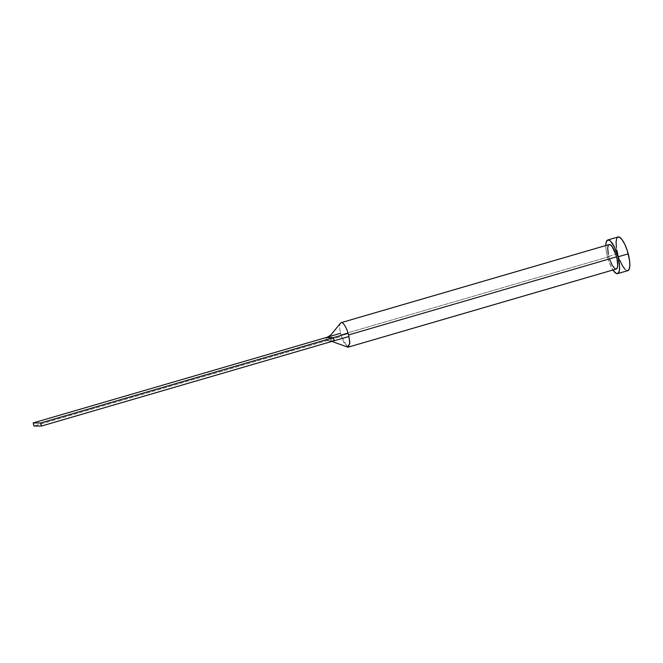 <?xml version="1.0" encoding="UTF-8"?>
<svg xmlns="http://www.w3.org/2000/svg" width="663" height="663" viewBox="0 0 663 663"><rect width="100%" height="100%" fill="white"/><g stroke="black" fill="none" stroke-linecap="round" stroke-linejoin="round"><path stroke-width="0.5" stroke-dasharray="3.31 2.49" d="M348.382 347.105L344.346 343.558L341.362 336.423A12.746 3.68 73.8 0 1 340.915 334.848L608.866 256.755A12.746 3.68 -106.2 0 0 616.267 269.029M618.049 236.981A17.528 5.064 -106.2 0 0 617.676 253.755L607.432 256.738L609.537 263.203L612.927 270.007A17.528 5.064 73.8 0 1 607.432 256.738L617.676 253.755A17.528 5.064 -106.2 0 0 627.853 270.637M605.816 244.821L606.123 250.282L607.432 256.738A17.528 5.064 73.8 0 1 605.8 245.534M609.57 259.15L608.311 254.36M608.236 245.434L608.767 244.746M616.631 268.846L615.131 268.83M617.676 253.755L619.789 260.219M625.052 269.385L627.413 270.695L628.35 270.38M617.543 237.238L616.814 238.191M616.375 247.299L616.905 250.465M609.131 244.556A12.746 3.68 -106.2 0 0 608.866 256.755L340.915 334.848A12.746 3.68 73.8 0 1 340.533 333.274A12.746 3.68 73.8 0 1 340.533 323.13M340.691 322.947A12.746 3.68 -106.2 0 0 340.533 333.274L327.174 337.235M340.533 333.274A12.746 3.68 -106.2 0 0 340.915 334.848A12.746 3.68 -106.2 0 0 341.362 336.423L326.801 340.649L325.989 337.583L326.801 340.649L341.362 336.423L347.495 347.064M334.227 340.732L326.801 340.649L33.962 426.002L326.801 340.649L334.227 340.732M331.865 341.42L328.028 340.666M335.395 340.392L333 340.716"/><path stroke-width="0.99" d="M348.315 347.122L616.267 269.029A12.746 3.68 -106.2 0 0 616.532 256.838L348.589 334.931A12.746 3.68 73.8 0 1 348.97 336.497L349.774 342.812L348.382 347.105M617.601 273.62L627.853 270.637A17.528 5.064 -106.2 0 0 628.217 253.863L617.974 256.846A17.528 5.064 73.8 0 1 617.601 273.62A17.528 5.064 73.8 0 1 612.927 270.007L616.043 273.347L618.107 273.363L619.341 270.86L619.565 266.219L617.974 256.846L628.217 253.863A17.528 5.064 -106.2 0 0 618.049 236.981L607.797 239.973A17.528 5.064 73.8 0 1 617.974 256.846L614.601 247.465L610.598 241.216L609.355 240.246L607.3 240.221L606.065 242.724L605.8 245.534A17.528 5.064 73.8 0 1 607.797 239.973M608.311 254.36L607.698 248.086L608.236 245.434M608.767 244.746L610.267 244.763L612.131 246.611L615.828 254.443L617.096 259.233L617.709 265.507L617.162 268.159L615.944 269.079M615.131 268.83L612.28 265.449L609.57 259.15M619.789 260.219L622.375 265.706L625.052 269.385M627.413 270.695L629.088 269.427L629.833 265.788L629.527 260.319L627.248 250.564L624.853 244.473L622.167 239.799L619.607 237.263L617.543 237.238M616.814 238.191L616.068 241.829L616.375 247.299M616.905 250.465L617.676 253.755M616.532 256.838A12.746 3.68 -106.2 0 0 609.131 244.556L341.188 322.649A12.746 3.68 73.8 0 1 348.141 333.356A12.746 3.68 73.8 0 1 348.589 334.931L616.532 256.838M340.533 333.274L325.989 337.583L333.414 337.658L40.576 423.002L348.141 333.356L333.414 337.658L325.989 337.583L33.15 422.928L33.962 426.002L41.388 426.077L40.576 423.002L33.15 422.928L327.174 337.235C329.536 336.066 331.094 334.906 331.856 333.738L340.55 323.113A12.746 3.68 73.8 0 1 341.188 322.649M331.865 341.42L347.495 347.064L349.749 343.683L348.97 336.497L334.227 340.732L333.414 337.658L334.227 340.732L348.97 336.497A12.746 3.68 -106.2 0 0 348.589 334.931A12.746 3.68 -106.2 0 0 348.141 333.356A12.746 3.68 -106.2 0 0 340.691 322.947M41.388 426.077L334.227 340.732L41.388 426.077L40.576 423.002L33.15 422.928L33.962 426.002L41.388 426.077"/></g></svg>

